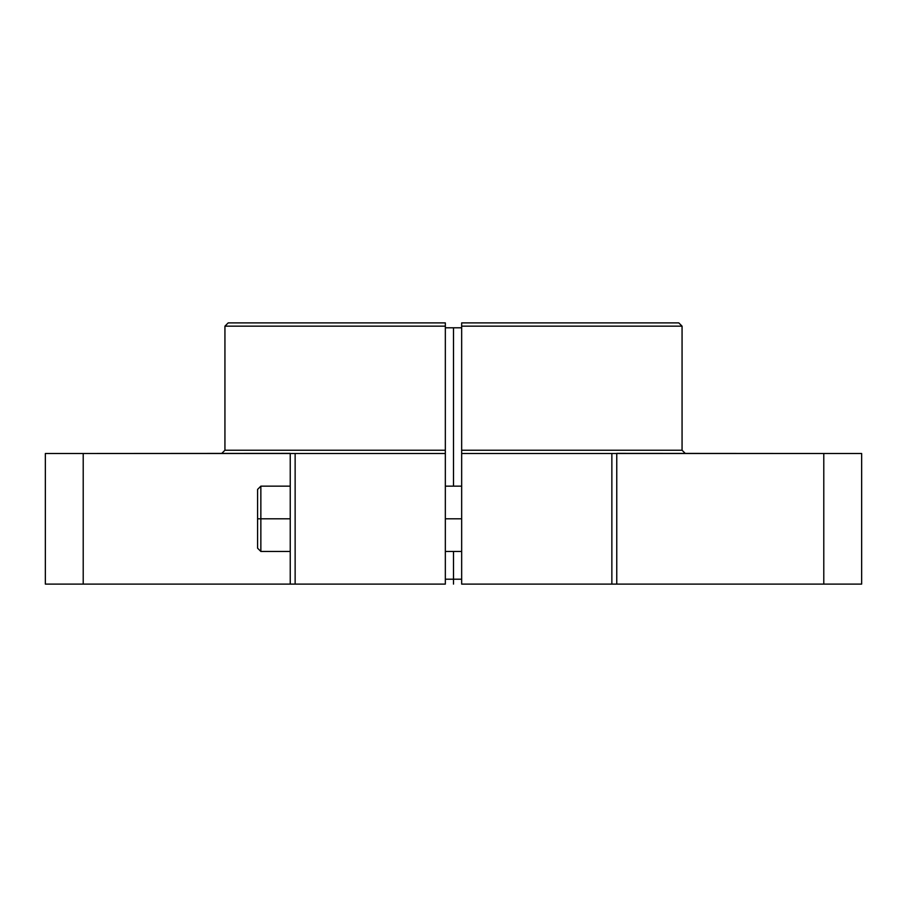 <?xml version="1.0" encoding="UTF-8"?>
<svg xmlns="http://www.w3.org/2000/svg" width="907" height="907" viewBox="0 0 907 907"><rect width="100%" height="100%" fill="white"/><g stroke="black" fill="none" stroke-linecap="round" stroke-linejoin="round"><path stroke-width="1.36" d="M257.588 548.191L257.588 518.804L260.853 518.804L260.853 551.456L257.588 548.191L257.588 518.804L260.853 518.804L260.853 486.152L257.588 489.417L257.588 518.804L290.24 518.804L260.853 518.804L260.853 486.152L290.24 486.152M445.337 518.804L461.663 518.804M257.588 518.804L257.588 489.417M260.853 504.666L260.853 551.456L290.24 551.456M453.5 584.108L453.5 579.21L453.5 584.108L453.5 579.21L461.663 579.21L453.5 579.21L453.5 551.456L453.5 579.21L445.337 579.21L453.5 579.21L453.5 551.456M453.5 327.79L461.663 327.79L453.5 327.79L453.5 486.152L453.5 327.79L445.337 327.79L453.5 327.79L453.5 486.152M83.217 453.5L290.24 453.364L290.24 584.108L83.217 584.108L83.217 453.5L290.24 453.364L290.24 584.108L45.35 584.108L83.217 584.108L83.217 453.5L45.35 453.5L45.35 584.108L83.217 584.108L83.217 453.5L45.35 453.5L45.35 584.108L45.35 453.5L445.337 453.5L445.337 326.157L224.936 326.157L224.936 450.235L445.337 450.235L445.337 326.157L224.936 326.157L228.201 322.892L445.337 322.892L445.337 323.844L445.337 322.892L228.201 322.892M678.799 322.892L682.064 326.157L461.663 326.157L461.663 450.235L682.064 450.235L682.064 326.157L461.663 326.157L461.663 322.892L678.799 322.892L461.663 322.892L461.663 453.5L861.65 453.5L823.783 453.5L823.783 584.108L861.65 584.108L861.65 453.5L861.65 584.108L861.65 453.5L823.783 453.5L823.783 584.108L861.65 584.108L616.76 584.108L616.76 453.364L823.783 453.5L823.783 584.108L616.76 584.108L616.76 453.364L823.783 453.5M83.217 584.108L295.138 584.108L295.138 453.5L290.24 453.5L290.24 584.108L445.337 584.108L445.337 450.235L445.337 584.108L445.337 453.5L295.138 453.5L445.337 453.5M349.49 450.235L230.355 450.235L445.337 450.235L445.337 322.892M611.862 453.5L616.76 453.5L611.862 453.5L611.862 584.108L461.663 584.108L611.862 584.108L611.862 453.5L611.862 584.108L461.663 584.108L461.663 453.5L611.862 453.5L461.663 453.5L461.663 584.108L461.663 453.251M611.862 584.108L616.76 584.108L611.862 584.108L616.76 584.108L616.76 453.5M290.24 584.108L445.337 584.108L295.138 584.108L295.138 453.5L290.24 453.5M461.663 322.892L461.663 450.235L676.645 450.235L557.51 450.235M260.853 532.942L260.853 518.804L290.24 518.804M322.892 450.235L445.337 450.235M616.76 584.108L823.783 584.108M461.663 450.235L584.108 450.235M295.138 584.108L295.138 453.5M461.663 486.152L445.337 486.152M461.663 551.456L445.337 551.456M682.064 450.235L685.329 453.5M224.936 450.235L221.671 453.5"/></g></svg>
